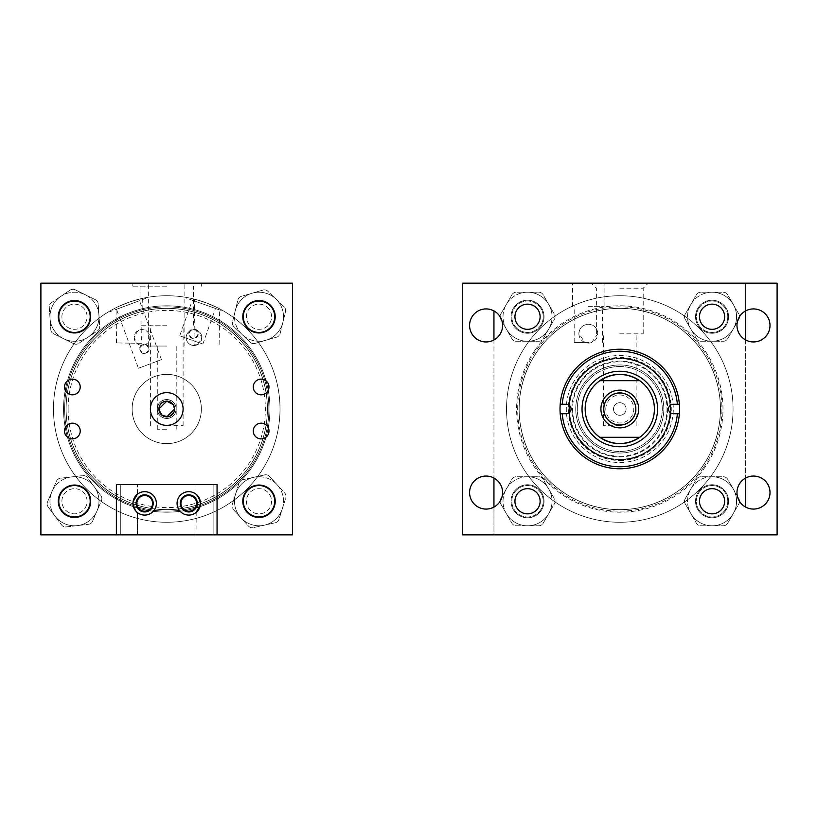 <?xml version="1.0" encoding="UTF-8"?>
<svg xmlns="http://www.w3.org/2000/svg" width="818" height="818" viewBox="0 0 818 818"><rect width="100%" height="100%" fill="white"/><g stroke="black" fill="none" stroke-linecap="round" stroke-linejoin="round"><path stroke-width="0.61" stroke-dasharray="4.09 3.07" d="M198.416 496.761L199.919 499.829L200.471 503.387A11.708 11.708 0 0 1 188.774 515.084A11.708 11.708 0 0 1 177.066 503.387A11.708 11.708 0 0 1 188.774 491.679A11.708 11.708 0 0 1 200.471 503.387C195.788 491.434 195.788 491.434 200.471 503.387C195.788 491.434 195.788 491.434 200.471 503.387A11.708 11.708 0 0 1 188.774 515.084A11.708 11.708 0 0 1 177.066 503.387A11.708 11.708 0 0 1 188.774 491.679A11.708 11.708 0 0 1 200.471 503.387C195.799 515.34 195.799 515.34 200.471 503.387C195.799 515.34 195.799 515.34 200.471 503.387A11.708 11.708 0 0 0 188.774 491.679A11.708 11.708 0 0 0 177.066 503.387A11.708 11.708 0 0 0 188.774 515.084A11.708 11.708 0 0 0 200.471 503.387L200.338 505.187M196.013 512.569L196.013 534.849L213.13 534.849L196.013 534.849L204.572 534.849L196.013 534.849L196.208 512.426M198.866 509.307L199.265 508.561M199.919 506.945L200.328 505.187M197.884 496.035L196.77 494.849M204.572 484.512L196.013 484.512L204.572 484.512M128.866 484.512L120.307 484.512L128.866 484.512M128.866 534.849L120.307 534.849L128.866 534.849M133.518 499.829L132.966 503.387A11.708 11.708 0 0 1 144.674 491.679A11.708 11.708 0 0 1 156.381 503.387A11.708 11.708 0 0 1 144.674 515.084A11.708 11.708 0 0 1 132.966 503.387A11.708 11.708 0 0 1 144.674 491.679A11.708 11.708 0 0 1 156.381 503.387A11.708 11.708 0 0 1 144.674 515.084A11.708 11.708 0 0 1 132.966 503.387C137.649 491.434 137.649 491.434 132.966 503.387C137.649 491.434 137.649 491.434 132.966 503.387C137.649 515.34 137.649 515.34 132.966 503.387C137.649 515.34 137.649 515.34 132.966 503.387A11.708 11.708 0 0 0 144.674 515.084A11.708 11.708 0 0 0 156.381 503.387A11.708 11.708 0 0 0 144.674 491.679A11.708 11.708 0 0 0 132.966 503.387L133.109 505.197M133.528 506.945L135.021 510.013M135.563 510.729L136.688 511.935M136.115 503.387A8.558 8.558 0 0 0 144.674 511.945A8.558 8.558 0 0 0 153.232 503.387A8.558 8.558 0 0 0 144.674 494.829A8.558 8.558 0 0 0 136.115 503.387A8.558 8.558 0 0 1 144.674 494.829A8.558 8.558 0 0 1 153.232 503.387A8.558 8.558 0 0 1 144.674 511.945A8.558 8.558 0 0 1 136.115 503.387A8.558 8.558 0 0 1 144.674 494.829A8.558 8.558 0 0 1 153.232 503.387A8.558 8.558 0 0 1 144.674 511.945A8.558 8.558 0 0 1 136.115 503.387M180.216 503.387A8.558 8.558 0 0 0 188.774 511.945A8.558 8.558 0 0 0 197.322 503.387A8.558 8.558 0 0 0 188.774 494.829A8.558 8.558 0 0 0 180.216 503.387A8.558 8.558 0 0 1 188.774 494.829A8.558 8.558 0 0 1 197.322 503.387A8.558 8.558 0 0 1 188.774 511.945A8.558 8.558 0 0 1 180.216 503.387A8.558 8.558 0 0 1 188.774 494.829A8.558 8.558 0 0 1 197.322 503.387A8.558 8.558 0 0 1 188.774 511.945A8.558 8.558 0 0 1 180.216 503.387M217.056 534.849L217.056 484.512L116.381 484.512L217.056 484.512L217.056 534.849L116.381 534.849L217.056 534.849L116.381 534.849L217.056 534.849L217.056 484.512L116.381 484.512L116.381 534.849M137.424 494.195L137.424 484.512L137.24 494.348M134.571 497.467L134.172 498.203M588.326 283.151L604.093 283.151L588.326 283.151M588.326 306.648L604.093 306.648L588.326 306.648M469.583 492.559A16.513 16.513 0 0 0 486.096 509.072A16.513 16.513 0 0 0 502.6 492.559A16.513 16.513 0 0 0 486.096 476.056A16.513 16.513 0 0 0 469.583 492.559M469.583 325.441A16.513 16.513 0 0 0 486.096 341.944A16.513 16.513 0 0 0 502.6 325.441A16.513 16.513 0 0 0 486.096 308.928A16.513 16.513 0 0 0 469.583 325.441M736.977 325.441A16.513 16.513 0 0 0 753.49 341.944A16.513 16.513 0 0 0 770.004 325.441A16.513 16.513 0 0 0 753.49 308.928A16.513 16.513 0 0 0 736.977 325.441M736.977 492.559A16.513 16.513 0 0 0 753.49 509.072A16.513 16.513 0 0 0 770.004 492.559A16.513 16.513 0 0 0 753.49 476.056A16.513 16.513 0 0 0 736.977 492.559M699.472 316.74A12.587 12.587 0 0 0 712.059 329.327A12.587 12.587 0 0 0 724.636 316.74A12.587 12.587 0 0 0 712.059 304.153A12.587 12.587 0 0 0 699.472 316.74M699.472 501.26A12.587 12.587 0 0 0 712.059 513.847A12.587 12.587 0 0 0 724.636 501.26A12.587 12.587 0 0 0 712.059 488.673A12.587 12.587 0 0 0 699.472 501.26M514.941 316.74A12.587 12.587 0 0 0 527.528 329.327A12.587 12.587 0 0 0 540.115 316.74A12.587 12.587 0 0 0 527.528 304.153A12.587 12.587 0 0 0 514.941 316.74M514.941 501.26A12.587 12.587 0 0 0 527.528 513.847A12.587 12.587 0 0 0 540.115 501.26A12.587 12.587 0 0 0 527.528 488.673A12.587 12.587 0 0 0 514.941 501.26M569.451 409A50.338 50.338 0 0 0 619.788 459.338A50.338 50.338 0 0 0 670.126 409A50.338 50.338 0 0 0 619.788 358.662A50.338 50.338 0 0 0 569.451 409A50.338 50.338 0 0 0 619.788 459.338A50.338 50.338 0 0 0 670.126 409A50.338 50.338 0 0 0 619.788 358.662A50.338 50.338 0 0 0 569.451 409M720.423 409A100.624 100.624 0 0 0 619.788 308.376A100.624 100.624 0 0 0 519.164 409A100.624 100.624 0 0 0 619.788 509.624A100.624 100.624 0 0 0 720.423 409A100.624 100.624 0 0 0 619.788 308.376A100.624 100.624 0 0 0 519.164 409A100.624 100.624 0 0 0 619.788 509.624A100.624 100.624 0 0 0 720.423 409A100.624 100.624 0 0 1 619.788 509.624A100.624 100.624 0 0 1 519.164 409A100.624 100.624 0 0 1 619.788 308.376A100.624 100.624 0 0 1 720.423 409A100.624 100.624 0 0 1 619.788 509.624A100.624 100.624 0 0 1 519.164 409A100.624 100.624 0 0 1 619.788 308.376A100.624 100.624 0 0 1 720.423 409M591.782 342.456L597.774 333.662C597.242 327.926 594.093 324.777 588.326 324.225C582.549 324.787 579.41 327.936 578.888 333.662L584.88 342.456L574.185 342.456L591.782 342.456A9.438 9.438 0 0 1 584.88 342.456L591.782 342.456M578.888 333.662A9.438 9.438 0 0 0 588.326 343.1A9.438 9.438 0 0 0 597.774 333.662A9.438 9.438 0 0 0 588.326 324.225A9.438 9.438 0 0 0 578.888 333.662M777.1 283.151L777.1 534.849L462.487 534.849L462.487 283.151L777.1 283.151M619.788 283.151L648.234 283.151L619.788 283.151M619.788 288.192L643.204 288.192L619.788 288.192M619.788 333.826L643.204 333.826L619.788 333.826M619.788 425.36C609.921 424.317 604.471 418.867 603.428 409C604.471 418.867 609.921 424.317 619.788 425.36A16.36 16.36 0 0 1 603.428 409A16.36 16.36 0 0 1 619.788 392.64C609.921 393.683 604.471 399.133 603.428 409C604.471 399.133 609.921 393.683 619.788 392.64C629.655 393.683 635.116 399.133 636.148 409C635.116 418.867 629.655 424.317 619.788 425.36C629.655 424.317 635.116 418.867 636.148 409A16.36 16.36 0 0 1 619.788 425.36A16.36 16.36 0 0 1 603.428 409A16.36 16.36 0 0 1 619.788 392.64A16.36 16.36 0 0 1 636.148 409C635.116 399.133 629.655 393.683 619.788 392.64A16.36 16.36 0 0 1 636.148 409A16.36 16.36 0 0 1 619.788 425.36M619.788 425.697L603.428 425.697L619.788 425.697M626.087 409A6.288 6.288 0 0 1 619.788 415.288A6.288 6.288 0 0 1 613.5 409A6.288 6.288 0 0 1 619.788 402.712A6.288 6.288 0 0 1 626.087 409A6.288 6.288 0 0 1 619.788 415.288A6.288 6.288 0 0 1 613.5 409A6.288 6.288 0 0 1 619.788 402.712A6.288 6.288 0 0 1 626.087 409M728.562 501.26A16.513 16.513 0 0 1 712.049 517.774A16.513 16.513 0 0 1 695.545 501.26A16.513 16.513 0 0 1 712.049 484.747A16.513 16.513 0 0 1 728.562 501.26A16.513 16.513 0 0 1 712.049 517.774A16.513 16.513 0 0 1 695.545 501.26A16.513 16.513 0 0 1 712.049 484.747A16.513 16.513 0 0 1 728.562 501.26M544.042 316.74A16.513 16.513 0 0 1 527.528 333.253A16.513 16.513 0 0 1 511.025 316.74A16.513 16.513 0 0 1 527.528 300.226A16.513 16.513 0 0 1 544.042 316.74A16.513 16.513 0 0 1 527.528 333.253A16.513 16.513 0 0 1 511.025 316.74A16.513 16.513 0 0 1 527.528 300.226A16.513 16.513 0 0 1 544.042 316.74M728.562 316.74A16.513 16.513 0 0 1 712.049 333.253A16.513 16.513 0 0 1 695.545 316.74A16.513 16.513 0 0 1 712.049 300.226A16.513 16.513 0 0 1 728.562 316.74A16.513 16.513 0 0 1 712.049 333.253A16.513 16.513 0 0 1 695.545 316.74A16.513 16.513 0 0 1 712.049 300.226A16.513 16.513 0 0 1 728.562 316.74M544.042 501.26A16.513 16.513 0 0 1 527.528 517.774A16.513 16.513 0 0 1 511.025 501.26A16.513 16.513 0 0 1 527.528 484.747A16.513 16.513 0 0 1 544.042 501.26A16.513 16.513 0 0 1 527.528 517.774A16.513 16.513 0 0 1 511.025 501.26A16.513 16.513 0 0 1 527.528 484.747A16.513 16.513 0 0 1 544.042 501.26M493.949 310.912L493.949 534.849L745.638 534.849L493.949 534.849L493.949 507.088M493.949 339.961L493.949 478.039M745.638 310.912L745.638 283.151L493.949 283.151L745.638 283.151L745.638 507.088M745.638 339.961L745.638 478.039M527.528 292.22A24.52 24.52 0 0 1 552.048 316.74A24.52 24.52 0 0 1 527.528 341.249L538.776 341.249A5.031 5.031 0 0 0 543.142 338.734L548.766 329A24.52 24.52 0 0 1 506.301 329L511.925 338.734A5.031 5.031 0 0 0 516.281 341.249L527.528 341.249A24.52 24.52 0 0 1 503.019 316.74A24.52 24.52 0 0 1 548.766 304.48A24.52 24.52 0 0 1 548.766 329L554.389 319.255A5.031 5.031 0 0 0 554.389 314.224L543.142 294.736A5.031 5.031 0 0 0 538.776 292.22L516.281 292.22A5.031 5.031 0 0 0 511.925 294.736L500.677 314.224A5.031 5.031 0 0 0 500.677 319.255L506.301 329A24.52 24.52 0 0 1 506.301 304.48L500.677 314.224A5.031 5.031 0 0 0 500.677 319.255L511.925 338.734A5.031 5.031 0 0 0 516.281 341.249L538.776 341.249A5.031 5.031 0 0 0 543.142 338.734L554.389 319.255A5.031 5.031 0 0 0 554.389 314.224L543.142 294.736A5.031 5.031 0 0 0 538.776 292.22L516.281 292.22A5.031 5.031 0 0 0 511.925 294.736L506.301 304.48A24.52 24.52 0 0 1 527.528 292.22M527.528 329.327A12.587 12.587 0 0 1 514.941 316.74A12.587 12.587 0 0 1 527.528 304.153A12.587 12.587 0 0 1 540.115 316.74A12.587 12.587 0 0 1 527.528 329.327A12.587 12.587 0 0 1 514.941 316.74A12.587 12.587 0 0 1 527.528 304.153A12.587 12.587 0 0 1 540.115 316.74A12.587 12.587 0 0 1 527.528 329.327M527.528 476.751A24.52 24.52 0 0 1 552.048 501.26A24.52 24.52 0 0 1 527.528 525.78L538.776 525.78A5.031 5.031 0 0 0 543.142 523.264L548.766 513.52A24.52 24.52 0 0 1 506.301 513.52L511.925 523.264A5.031 5.031 0 0 0 516.281 525.78L527.528 525.78A24.52 24.52 0 0 1 503.019 501.26A24.52 24.52 0 0 1 548.766 489A24.52 24.52 0 0 1 548.766 513.52L554.389 503.776A5.031 5.031 0 0 0 554.389 498.745L543.142 479.266A5.031 5.031 0 0 0 538.776 476.751L516.281 476.751A5.031 5.031 0 0 0 511.925 479.266L500.677 498.745A5.031 5.031 0 0 0 500.677 503.776L506.301 513.52A24.52 24.52 0 0 1 506.301 489L500.677 498.745A5.031 5.031 0 0 0 500.677 503.776L511.925 523.264A5.031 5.031 0 0 0 516.281 525.78L538.776 525.78A5.031 5.031 0 0 0 543.142 523.264L554.389 503.776A5.031 5.031 0 0 0 554.389 498.745L543.142 479.266A5.031 5.031 0 0 0 538.776 476.751L516.281 476.751A5.031 5.031 0 0 0 511.925 479.266L506.301 489A24.52 24.52 0 0 1 527.528 476.751M527.528 513.847A12.587 12.587 0 0 1 514.941 501.26A12.587 12.587 0 0 1 527.528 488.673A12.587 12.587 0 0 1 540.115 501.26A12.587 12.587 0 0 1 527.528 513.847A12.587 12.587 0 0 1 514.941 501.26A12.587 12.587 0 0 1 527.528 488.673A12.587 12.587 0 0 1 540.115 501.26A12.587 12.587 0 0 1 527.528 513.847M712.059 476.751A24.52 24.52 0 0 1 736.568 501.26A24.52 24.52 0 0 1 712.059 525.78L723.296 525.78A5.031 5.031 0 0 0 727.662 523.264L733.286 513.52A24.52 24.52 0 0 1 690.821 513.52L696.445 523.264A5.031 5.031 0 0 0 700.811 525.78L712.059 525.78A24.52 24.52 0 0 1 687.539 501.26A24.52 24.52 0 0 1 733.286 489A24.52 24.52 0 0 1 733.286 513.52L738.91 503.776A5.031 5.031 0 0 0 738.91 498.745L727.662 479.266A5.031 5.031 0 0 0 723.296 476.751L700.811 476.751A5.031 5.031 0 0 0 696.445 479.266L685.198 498.745A5.031 5.031 0 0 0 685.198 503.776L690.821 513.52A24.52 24.52 0 0 1 690.821 489L685.198 498.745A5.031 5.031 0 0 0 685.198 503.776L696.445 523.264A5.031 5.031 0 0 0 700.811 525.78L723.296 525.78A5.031 5.031 0 0 0 727.662 523.264L738.91 503.776A5.031 5.031 0 0 0 738.91 498.745L727.662 479.266A5.031 5.031 0 0 0 723.296 476.751L700.811 476.751A5.031 5.031 0 0 0 696.445 479.266L690.821 489A24.52 24.52 0 0 1 712.059 476.751M712.059 513.847A12.587 12.587 0 0 1 699.472 501.26A12.587 12.587 0 0 1 712.059 488.673A12.587 12.587 0 0 1 724.636 501.26A12.587 12.587 0 0 1 712.059 513.847A12.587 12.587 0 0 1 699.472 501.26A12.587 12.587 0 0 1 712.059 488.673A12.587 12.587 0 0 1 724.636 501.26A12.587 12.587 0 0 1 712.059 513.847M712.059 292.22A24.52 24.52 0 0 1 736.568 316.74A24.52 24.52 0 0 1 712.059 341.249L723.296 341.249A5.031 5.031 0 0 0 727.662 338.734L733.286 329A24.52 24.52 0 0 1 690.821 329L696.445 338.734A5.031 5.031 0 0 0 700.811 341.249L712.059 341.249A24.52 24.52 0 0 1 687.539 316.74A24.52 24.52 0 0 1 733.286 304.48A24.52 24.52 0 0 1 733.286 329L738.91 319.255A5.031 5.031 0 0 0 738.91 314.224L727.662 294.736A5.031 5.031 0 0 0 723.296 292.22L700.811 292.22A5.031 5.031 0 0 0 696.445 294.736L685.198 314.224A5.031 5.031 0 0 0 685.198 319.255L690.821 329A24.52 24.52 0 0 1 690.821 304.48L685.198 314.224A5.031 5.031 0 0 0 685.198 319.255L696.445 338.734A5.031 5.031 0 0 0 700.811 341.249L723.296 341.249A5.031 5.031 0 0 0 727.662 338.734L738.91 319.255A5.031 5.031 0 0 0 738.91 314.224L727.662 294.736A5.031 5.031 0 0 0 723.296 292.22L700.811 292.22A5.031 5.031 0 0 0 696.445 294.736L690.821 304.48A24.52 24.52 0 0 1 712.059 292.22M712.059 329.327A12.587 12.587 0 0 1 699.472 316.74A12.587 12.587 0 0 1 712.059 304.153A12.587 12.587 0 0 1 724.636 316.74A12.587 12.587 0 0 1 712.059 329.327A12.587 12.587 0 0 1 699.472 316.74A12.587 12.587 0 0 1 712.059 304.153A12.587 12.587 0 0 1 724.636 316.74A12.587 12.587 0 0 1 712.059 329.327M282.384 508.632A24.52 24.52 0 0 1 251.627 524.635A24.52 24.52 0 0 1 235.625 493.888L232.24 504.614A5.031 5.031 0 0 0 233.334 509.522L240.932 517.814A24.52 24.52 0 0 1 253.703 477.323L242.721 479.757A5.031 5.031 0 0 0 239.009 483.162L235.625 493.888A24.52 24.52 0 0 1 266.382 477.886A24.52 24.52 0 0 1 264.306 525.197A24.52 24.52 0 0 1 240.932 517.814L248.529 526.117A5.031 5.031 0 0 0 253.324 527.63L275.288 522.763A5.031 5.031 0 0 0 278.999 519.358L285.768 497.906A5.031 5.031 0 0 0 284.684 492.998L269.49 476.403A5.031 5.031 0 0 0 264.684 474.89L253.703 477.323A24.52 24.52 0 0 1 277.087 484.706L269.49 476.403A5.031 5.031 0 0 0 264.684 474.89L242.721 479.757A5.031 5.031 0 0 0 239.009 483.162L232.24 504.614A5.031 5.031 0 0 0 233.334 509.522L248.529 526.117A5.031 5.031 0 0 0 253.324 527.63L275.288 522.763A5.031 5.031 0 0 0 278.999 519.358L285.768 497.906A5.031 5.031 0 0 0 284.684 492.998L277.087 484.706A24.52 24.52 0 0 1 282.384 508.632M247.005 497.477A12.587 12.587 0 0 1 262.793 489.256A12.587 12.587 0 0 1 271.003 505.043A12.587 12.587 0 0 1 255.216 513.264A12.587 12.587 0 0 1 247.005 497.477A12.587 12.587 0 0 1 262.793 489.256A12.587 12.587 0 0 1 271.003 505.043A12.587 12.587 0 0 1 255.216 513.264A12.587 12.587 0 0 1 247.005 497.477M98.947 315.094A24.52 24.52 0 0 1 76.135 341.198A24.52 24.52 0 0 1 50.031 318.386L50.788 329.613A5.031 5.031 0 0 0 53.589 333.795L63.681 338.744A24.52 24.52 0 0 1 60.829 296.382L51.483 302.65A5.031 5.031 0 0 0 49.274 307.169L50.031 318.386A24.52 24.52 0 0 1 72.833 292.282A24.52 24.52 0 0 1 88.139 337.098A24.52 24.52 0 0 1 63.681 338.744L73.784 343.703A5.031 5.031 0 0 0 78.804 343.366L97.485 330.83A5.031 5.031 0 0 0 99.704 326.31L98.191 303.867A5.031 5.031 0 0 0 95.379 299.685L75.195 289.776A5.031 5.031 0 0 0 70.164 290.114L60.829 296.382A24.52 24.52 0 0 1 85.287 294.736L75.195 289.776A5.031 5.031 0 0 0 70.164 290.114L51.483 302.65A5.031 5.031 0 0 0 49.274 307.169L50.788 329.613A5.031 5.031 0 0 0 53.589 333.795L73.784 343.703A5.031 5.031 0 0 0 78.804 343.366L97.485 330.83A5.031 5.031 0 0 0 99.704 326.31L98.191 303.867A5.031 5.031 0 0 0 95.379 299.685L85.287 294.736A24.52 24.52 0 0 1 98.947 315.094M61.933 317.589A12.587 12.587 0 0 1 73.64 304.184A12.587 12.587 0 0 1 87.045 315.891A12.587 12.587 0 0 1 75.328 329.296A12.587 12.587 0 0 1 61.933 317.589A12.587 12.587 0 0 1 73.64 304.184A12.587 12.587 0 0 1 87.045 315.891A12.587 12.587 0 0 1 75.328 329.296A12.587 12.587 0 0 1 61.933 317.589M235.195 310.901A24.52 24.52 0 0 1 264.848 292.926A24.52 24.52 0 0 1 282.813 322.578L285.492 311.658A5.031 5.031 0 0 0 284.091 306.822L275.963 299.04A24.52 24.52 0 0 1 265.86 340.278L276.658 337.139A5.031 5.031 0 0 0 280.134 333.499L282.813 322.578A24.52 24.52 0 0 1 253.171 340.554A24.52 24.52 0 0 1 252.159 293.202A24.52 24.52 0 0 1 275.963 299.04L267.844 291.259A5.031 5.031 0 0 0 262.956 290.063L241.361 296.341A5.031 5.031 0 0 0 237.874 299.981L232.517 321.822A5.031 5.031 0 0 0 233.928 326.658L250.165 342.221A5.031 5.031 0 0 0 255.052 343.417L265.86 340.278A24.52 24.52 0 0 1 242.046 334.439L250.165 342.221A5.031 5.031 0 0 0 255.052 343.417L276.658 337.139A5.031 5.031 0 0 0 280.134 333.499L285.492 311.658A5.031 5.031 0 0 0 284.091 306.822L267.844 291.259A5.031 5.031 0 0 0 262.956 290.063L241.361 296.341A5.031 5.031 0 0 0 237.874 299.981L232.517 321.822A5.031 5.031 0 0 0 233.928 326.658L242.046 334.439A24.52 24.52 0 0 1 235.195 310.901M271.228 319.736A12.587 12.587 0 0 1 256.014 328.959A12.587 12.587 0 0 1 246.78 313.744A12.587 12.587 0 0 1 262.005 304.521A12.587 12.587 0 0 1 271.228 319.736A12.587 12.587 0 0 1 256.014 328.959A12.587 12.587 0 0 1 246.78 313.744A12.587 12.587 0 0 1 262.005 304.521A12.587 12.587 0 0 1 271.228 319.736M71.626 476.914A24.52 24.52 0 0 1 98.835 498.397A24.52 24.52 0 0 1 77.342 525.606L88.518 524.297A5.031 5.031 0 0 0 92.546 521.291L97.005 510.953A24.52 24.52 0 0 1 54.826 515.913L61.554 524.931A5.031 5.031 0 0 0 66.176 526.915L77.342 525.606A24.52 24.52 0 0 1 50.133 504.123A24.52 24.52 0 0 1 94.142 486.608A24.52 24.52 0 0 1 97.005 510.953L101.452 500.626A5.031 5.031 0 0 0 100.859 495.626L87.424 477.589A5.031 5.031 0 0 0 82.802 475.606L60.46 478.223A5.031 5.031 0 0 0 56.422 481.229L47.526 501.894A5.031 5.031 0 0 0 48.109 506.894L54.826 515.913A24.52 24.52 0 0 1 51.974 491.567L47.526 501.894A5.031 5.031 0 0 0 48.109 506.894L61.554 524.931A5.031 5.031 0 0 0 66.176 526.915L88.518 524.297A5.031 5.031 0 0 0 92.546 521.291L101.452 500.626A5.031 5.031 0 0 0 100.859 495.626L87.424 477.589A5.031 5.031 0 0 0 82.802 475.606L60.46 478.223A5.031 5.031 0 0 0 56.422 481.229L51.974 491.567A24.52 24.52 0 0 1 71.626 476.914M75.951 513.755A12.587 12.587 0 0 1 61.984 502.733A12.587 12.587 0 0 1 73.017 488.765A12.587 12.587 0 0 1 86.984 499.788A12.587 12.587 0 0 1 75.951 513.755A12.587 12.587 0 0 1 61.984 502.733A12.587 12.587 0 0 1 73.017 488.765A12.587 12.587 0 0 1 86.984 499.788A12.587 12.587 0 0 1 75.951 513.755M619.788 468.775A59.775 59.775 0 0 0 679.574 409A59.775 59.775 0 0 0 619.788 349.225A59.775 59.775 0 0 0 560.013 409A59.775 59.775 0 0 0 619.788 468.775M619.788 459.921A50.92 50.92 0 0 0 670.709 409A50.92 50.92 0 0 0 619.788 358.079A50.92 50.92 0 0 0 568.878 409A50.92 50.92 0 0 0 619.788 459.921A50.92 50.92 0 0 0 670.709 409A50.92 50.92 0 0 0 619.788 358.079A50.92 50.92 0 0 0 568.878 409A50.92 50.92 0 0 0 619.788 459.921M619.788 462.507A53.507 53.507 0 0 0 673.306 409A53.507 53.507 0 0 0 619.788 355.493A53.507 53.507 0 0 0 566.281 409A53.507 53.507 0 0 0 619.788 462.507A53.507 53.507 0 0 0 673.306 409A53.507 53.507 0 0 0 619.788 355.493A53.507 53.507 0 0 0 566.281 409A53.507 53.507 0 0 0 619.788 462.507M619.788 460.493A51.493 51.493 0 0 0 671.292 409A51.493 51.493 0 0 0 619.788 357.507A51.493 51.493 0 0 0 568.295 409A51.493 51.493 0 0 0 619.788 460.493M619.788 459.338A50.338 50.338 0 0 0 670.126 409A50.338 50.338 0 0 0 619.788 358.662A50.338 50.338 0 0 0 569.451 409A50.338 50.338 0 0 0 619.788 459.338A50.338 50.338 0 0 0 670.126 409A50.338 50.338 0 0 0 619.788 358.662A50.338 50.338 0 0 0 569.451 409A50.338 50.338 0 0 0 619.788 459.338A50.338 50.338 0 0 0 670.126 409A50.338 50.338 0 0 0 619.788 358.662A50.338 50.338 0 0 0 569.451 409A50.338 50.338 0 0 0 619.788 459.338A50.338 50.338 0 0 0 670.126 409A50.338 50.338 0 0 0 619.788 358.662A50.338 50.338 0 0 0 569.451 409A50.338 50.338 0 0 0 619.788 459.338M619.788 456.894A47.894 47.894 0 0 0 667.692 409A47.894 47.894 0 0 0 619.788 361.106A47.894 47.894 0 0 0 571.894 409A47.894 47.894 0 0 0 619.788 456.894A47.894 47.894 0 0 0 667.692 409A47.894 47.894 0 0 0 619.788 361.106A47.894 47.894 0 0 0 571.894 409A47.894 47.894 0 0 0 619.788 456.894M619.788 456.219A47.219 47.219 0 0 0 667.007 409A47.219 47.219 0 0 0 619.788 361.781A47.219 47.219 0 0 0 572.58 409A47.219 47.219 0 0 0 619.788 456.219M619.788 374.368A34.632 34.632 0 0 0 585.156 409A34.632 34.632 0 0 0 619.788 443.632A34.632 34.632 0 0 0 654.42 409A34.632 34.632 0 0 0 619.788 374.368A34.632 34.632 0 0 0 585.156 409A34.632 34.632 0 0 0 619.788 443.632A34.632 34.632 0 0 0 654.42 409A34.632 34.632 0 0 0 619.788 374.368A34.632 34.632 0 0 0 585.156 409A34.632 34.632 0 0 0 619.788 443.632A34.632 34.632 0 0 0 654.42 409A34.632 34.632 0 0 0 619.788 374.368M619.788 366.515A42.485 42.485 0 0 0 577.303 409A42.485 42.485 0 0 0 619.788 451.485A42.485 42.485 0 0 0 662.273 409A42.485 42.485 0 0 0 619.788 366.515A42.485 42.485 0 0 0 577.303 409A42.485 42.485 0 0 0 619.788 451.485A42.485 42.485 0 0 0 662.273 409A42.485 42.485 0 0 0 619.788 366.515M619.788 364.951A44.049 44.049 0 0 0 575.749 409A44.049 44.049 0 0 0 619.788 453.049A44.049 44.049 0 0 0 663.838 409A44.049 44.049 0 0 0 619.788 364.951A44.049 44.049 0 0 0 575.749 409A44.049 44.049 0 0 0 619.788 453.049A44.049 44.049 0 0 0 663.838 409A44.049 44.049 0 0 0 619.788 364.951M619.788 371.249A37.751 37.751 0 0 0 582.038 409A37.751 37.751 0 0 0 619.788 446.751A37.751 37.751 0 0 0 657.549 409A37.751 37.751 0 0 0 619.788 371.249M679.38 404.266L673.255 404.266A4.734 4.734 0 0 0 668.521 409A4.734 4.734 0 0 0 673.255 413.734L679.38 413.734M560.207 413.734L566.332 413.734A4.734 4.734 0 0 0 571.066 409A4.734 4.734 0 0 0 566.332 404.266L560.207 404.266M139.612 348.918C142.823 355.002 145.982 354.971 149.07 348.846C145.86 342.762 142.71 342.793 139.612 348.918A4.734 4.734 0 0 1 144.305 344.153A4.734 4.734 0 0 1 149.07 348.846A4.734 4.734 0 0 1 144.377 353.611A4.734 4.734 0 0 1 139.612 348.918M138.447 368.243L161.463 359.664L138.447 368.243L116.473 309.286L139.489 300.707L116.473 309.286M161.463 359.664L139.489 300.707M188.733 333.826C191.852 327.691 195.011 327.67 198.201 333.754C195.083 339.879 191.923 339.899 188.733 333.826A4.734 4.734 0 0 1 193.437 329.061A4.734 4.734 0 0 1 198.201 333.754A4.734 4.734 0 0 1 193.508 338.519A4.734 4.734 0 0 1 188.733 333.826M179.715 335.82L202.854 344.051L179.715 335.82L192.353 300.247L215.502 308.478L192.353 300.247M202.854 344.051L215.502 308.478M201.351 408.734A34.612 34.612 0 0 1 167.015 443.612A34.612 34.612 0 0 1 132.138 409.266A34.612 34.612 0 0 1 166.483 374.388A34.612 34.612 0 0 1 201.351 408.734A34.612 34.612 0 0 1 167.015 443.612A34.612 34.612 0 0 1 132.138 409.266A34.612 34.612 0 0 1 166.483 374.388A34.612 34.612 0 0 1 201.351 408.734M221.923 310.083A113.262 113.262 0 0 1 167.618 522.262A113.262 113.262 0 0 1 110.052 310.942L110.297 311.586L110.052 310.942A113.262 113.262 0 0 0 167.618 522.262A113.262 113.262 0 0 0 221.923 310.083L221.709 310.676L221.923 310.083M145.676 298.396L110.297 311.586L145.676 298.396L145.43 297.762A113.262 113.262 0 0 1 186.351 297.445L186.136 298.038L221.709 310.676L186.136 298.038L186.351 297.445A113.262 113.262 0 0 0 145.43 297.762L145.676 298.396M142.322 298.406L141.821 329.593A7.853 7.853 0 0 1 149.827 337.568A7.853 7.853 0 0 1 141.851 345.288A7.853 7.853 0 0 1 134.121 337.313A7.853 7.853 0 0 1 142.097 329.582A7.853 7.853 0 0 1 145.093 344.644A7.853 7.853 0 0 1 136.688 343.243L134.121 337.313C137.281 330.809 139.847 328.233 141.821 329.593L141.606 343.325L129.029 343.131L141.606 343.325M129.673 301.975C145.87 297.241 145.87 297.241 129.673 301.975C145.87 297.241 145.87 297.241 129.673 301.975C113.477 308.519 113.477 308.519 129.673 301.975C113.477 308.519 113.477 308.519 129.673 301.975M207.189 303.202C223.171 310.257 223.171 310.257 207.189 303.202C223.171 310.257 223.171 310.257 207.189 303.202C191.156 297.956 191.156 297.956 207.189 303.202C191.156 297.956 191.156 297.956 207.189 303.202M193.958 344.153L198.304 344.225A7.853 7.853 0 0 1 186.156 337.527A7.853 7.853 0 0 1 194.183 329.797C196.248 328.427 198.805 331.086 201.852 337.773L198.304 344.225L193.958 344.153L194.664 299.235M53.497 407.2A113.262 113.262 0 0 1 168.539 295.748A113.262 113.262 0 0 1 279.991 410.8A113.262 113.262 0 0 1 164.95 522.252A113.262 113.262 0 0 1 53.497 407.2A113.262 113.262 0 0 1 168.539 295.748A113.262 113.262 0 0 1 279.991 410.8A113.262 113.262 0 0 1 164.95 522.252A113.262 113.262 0 0 1 53.497 407.2M201.371 409.552A34.632 34.632 0 0 1 166.197 443.632A34.632 34.632 0 0 1 132.117 408.448A34.632 34.632 0 0 1 167.291 374.368A34.632 34.632 0 0 1 201.371 409.552A34.632 34.632 0 0 1 166.197 443.632A34.632 34.632 0 0 1 132.117 408.448A34.632 34.632 0 0 1 167.291 374.368A34.632 34.632 0 0 1 201.371 409.552M201.852 337.773A7.853 7.853 0 0 1 193.876 345.503A7.853 7.853 0 0 1 186.156 337.527A7.853 7.853 0 0 1 194.132 329.797A7.853 7.853 0 0 1 201.852 337.773M129.029 343.131L116.442 342.926L129.029 343.131M68.129 409A98.61 98.61 0 0 1 166.749 310.39A98.61 98.61 0 0 1 265.359 409A98.61 98.61 0 0 1 166.749 507.61A98.61 98.61 0 0 1 68.129 409M267.374 409A100.624 100.624 0 0 0 166.749 308.376A100.624 100.624 0 0 0 66.115 409A100.624 100.624 0 0 1 166.749 308.376A100.624 100.624 0 0 1 267.374 409A100.624 100.624 0 0 1 166.749 509.624A100.624 100.624 0 0 1 66.115 409A100.624 100.624 0 0 0 166.749 509.624A100.624 100.624 0 0 0 267.374 409M183.109 409A16.36 16.36 0 0 1 166.749 425.36A16.36 16.36 0 0 1 150.389 409A16.36 16.36 0 0 1 166.749 392.64A16.36 16.36 0 0 1 183.109 409M163.723 401.75L166.749 401.147A7.853 7.853 0 0 0 158.897 409A7.853 7.853 0 0 0 166.749 416.853A7.853 7.853 0 0 0 174.602 409A7.853 7.853 0 0 0 166.749 401.147L169.796 401.761M172.312 403.458L174.449 407.446M161.197 414.552L165.195 416.699M253.273 386.975A7.853 7.853 0 0 0 261.126 394.828A7.853 7.853 0 0 0 268.979 386.975A7.853 7.853 0 0 0 261.126 379.123A7.853 7.853 0 0 0 253.273 386.975M253.273 431.025A7.853 7.853 0 0 0 261.126 438.877A7.853 7.853 0 0 0 268.979 431.025A7.853 7.853 0 0 0 261.126 423.172A7.853 7.853 0 0 0 253.273 431.025M64.51 386.975A7.853 7.853 0 0 0 72.362 394.828A7.853 7.853 0 0 0 80.215 386.975A7.853 7.853 0 0 0 72.362 379.123A7.853 7.853 0 0 0 64.51 386.975M64.51 431.025A7.853 7.853 0 0 0 72.362 438.877A7.853 7.853 0 0 0 80.215 431.025A7.853 7.853 0 0 0 72.362 423.172A7.853 7.853 0 0 0 64.51 431.025M180.921 503.387A7.853 7.853 0 0 0 188.774 511.24A7.853 7.853 0 0 0 196.627 503.387A7.853 7.853 0 0 0 188.774 495.534A7.853 7.853 0 0 0 180.921 503.387M136.872 503.387A7.853 7.853 0 0 0 144.725 511.24A7.853 7.853 0 0 0 152.577 503.387A7.853 7.853 0 0 0 144.725 495.534A7.853 7.853 0 0 0 136.872 503.387M274.736 316.74A15.726 15.726 0 0 1 259.009 332.466A15.726 15.726 0 0 1 243.273 316.74A15.726 15.726 0 0 1 259.009 301.014A15.726 15.726 0 0 1 274.736 316.74M90.215 316.74A15.726 15.726 0 0 1 74.489 332.466A15.726 15.726 0 0 1 58.753 316.74A15.726 15.726 0 0 1 74.489 301.014A15.726 15.726 0 0 1 90.215 316.74M90.215 501.26A15.726 15.726 0 0 1 74.489 516.986A15.726 15.726 0 0 1 58.753 501.26A15.726 15.726 0 0 1 74.489 485.534A15.726 15.726 0 0 1 90.215 501.26M274.736 501.26A15.726 15.726 0 0 1 259.009 516.986A15.726 15.726 0 0 1 243.273 501.26A15.726 15.726 0 0 1 259.009 485.534A15.726 15.726 0 0 1 274.736 501.26M166.749 286.177L132.138 286.177L166.749 286.177M166.749 325.186L140.021 325.186L166.749 325.186M174.449 410.554L173.989 412.027M169.786 416.239L168.314 416.699M166.749 425.697L183.109 425.697L166.749 425.697M166.749 283.151L132.138 283.151L166.749 283.151M40.9 534.849L292.588 534.849L292.588 283.151L40.9 283.151L292.588 283.151L292.588 534.849L292.588 283.151L40.9 283.151L40.9 534.849L292.588 534.849L40.9 534.849L40.9 283.151L40.9 534.849M159.05 410.554L158.897 409.01M159.5 405.963L160.226 404.624M161.187 403.448L162.363 402.487M166.749 418.468C161.044 417.865 157.884 414.706 157.281 409C157.884 403.294 161.044 400.135 166.749 399.532A9.468 9.468 0 0 0 157.281 409A9.468 9.468 0 0 0 166.749 418.468A9.468 9.468 0 0 0 176.207 409A9.468 9.468 0 0 0 166.749 399.532A9.468 9.468 0 0 0 157.281 409A9.468 9.468 0 0 0 166.749 418.468C172.455 417.865 175.604 414.706 176.207 409C175.604 403.294 172.455 400.135 166.749 399.532C161.044 400.135 157.884 403.294 157.281 409C157.884 414.706 161.044 417.865 166.749 418.468A9.468 9.468 0 0 0 176.207 409A9.468 9.468 0 0 0 166.749 399.532C172.455 400.135 175.604 403.294 176.207 409C175.604 414.706 172.455 417.865 166.749 418.468M166.749 429.235L157.281 429.235L166.749 429.235M166.749 346.055L148.651 346.055L166.749 346.055M72.362 423.172A7.853 7.853 0 0 0 64.51 431.025A7.853 7.853 0 0 0 72.362 438.877A7.853 7.853 0 0 0 80.215 431.025A7.853 7.853 0 0 0 72.362 423.172A7.853 7.853 0 0 0 64.51 431.025A7.853 7.853 0 0 0 72.362 438.877A7.853 7.853 0 0 0 80.215 431.025A7.853 7.853 0 0 0 72.362 423.172M261.126 423.172A7.853 7.853 0 0 0 253.273 431.025A7.853 7.853 0 0 0 261.126 438.877A7.853 7.853 0 0 0 268.979 431.025A7.853 7.853 0 0 0 261.126 423.172A7.853 7.853 0 0 0 253.273 431.025A7.853 7.853 0 0 0 261.126 438.877A7.853 7.853 0 0 0 268.979 431.025A7.853 7.853 0 0 0 261.126 423.172M261.126 379.123A7.853 7.853 0 0 0 253.273 386.975A7.853 7.853 0 0 0 261.126 394.828A7.853 7.853 0 0 0 268.979 386.975A7.853 7.853 0 0 0 261.126 379.123A7.853 7.853 0 0 0 253.273 386.975A7.853 7.853 0 0 0 261.126 394.828A7.853 7.853 0 0 0 268.979 386.975A7.853 7.853 0 0 0 261.126 379.123M72.362 379.123A7.853 7.853 0 0 0 64.51 386.975A7.853 7.853 0 0 0 72.362 394.828A7.853 7.853 0 0 0 80.215 386.975A7.853 7.853 0 0 0 72.362 379.123A7.853 7.853 0 0 0 64.51 386.975A7.853 7.853 0 0 0 72.362 394.828A7.853 7.853 0 0 0 80.215 386.975A7.853 7.853 0 0 0 72.362 379.123M144.725 495.534A7.853 7.853 0 0 0 136.872 503.387A7.853 7.853 0 0 0 144.725 511.24A7.853 7.853 0 0 0 152.577 503.387A7.853 7.853 0 0 0 144.725 495.534A7.853 7.853 0 0 0 136.872 503.387A7.853 7.853 0 0 0 144.725 511.24A7.853 7.853 0 0 0 152.577 503.387A7.853 7.853 0 0 0 144.725 495.534M188.774 495.534A7.853 7.853 0 0 0 180.921 503.387A7.853 7.853 0 0 0 188.774 511.24A7.853 7.853 0 0 0 196.627 503.387A7.853 7.853 0 0 0 188.774 495.534A7.853 7.853 0 0 0 180.921 503.387A7.853 7.853 0 0 0 188.774 511.24A7.853 7.853 0 0 0 196.627 503.387A7.853 7.853 0 0 0 188.774 495.534M259.009 484.747A16.513 16.513 0 0 0 242.496 501.26A16.513 16.513 0 0 0 259.009 517.774A16.513 16.513 0 0 0 275.513 501.26A16.513 16.513 0 0 0 259.009 484.747A16.513 16.513 0 0 0 242.496 501.26A16.513 16.513 0 0 0 259.009 517.774A16.513 16.513 0 0 0 275.513 501.26A16.513 16.513 0 0 0 259.009 484.747M74.489 484.747A16.513 16.513 0 0 0 57.976 501.26A16.513 16.513 0 0 0 74.489 517.774A16.513 16.513 0 0 0 90.992 501.26A16.513 16.513 0 0 0 74.489 484.747A16.513 16.513 0 0 0 57.976 501.26A16.513 16.513 0 0 0 74.489 517.774A16.513 16.513 0 0 0 90.992 501.26A16.513 16.513 0 0 0 74.489 484.747M74.489 300.226A16.513 16.513 0 0 0 57.976 316.74A16.513 16.513 0 0 0 74.489 333.253A16.513 16.513 0 0 0 90.992 316.74A16.513 16.513 0 0 0 74.489 300.226A16.513 16.513 0 0 0 57.976 316.74A16.513 16.513 0 0 0 74.489 333.253A16.513 16.513 0 0 0 90.992 316.74A16.513 16.513 0 0 0 74.489 300.226M259.009 300.226A16.513 16.513 0 0 0 242.496 316.74A16.513 16.513 0 0 0 259.009 333.253A16.513 16.513 0 0 0 275.513 316.74A16.513 16.513 0 0 0 259.009 300.226A16.513 16.513 0 0 0 242.496 316.74A16.513 16.513 0 0 0 259.009 333.253A16.513 16.513 0 0 0 275.513 316.74A16.513 16.513 0 0 0 259.009 300.226M166.749 509.624A100.624 100.624 0 0 0 267.374 409A100.624 100.624 0 0 0 166.749 308.376A100.624 100.624 0 0 0 66.115 409A100.624 100.624 0 0 0 166.749 509.624A100.624 100.624 0 0 0 267.374 409A100.624 100.624 0 0 0 166.749 308.376A100.624 100.624 0 0 0 66.115 409A100.624 100.624 0 0 0 166.749 509.624M605.801 409A13.998 13.998 0 0 1 619.788 395.002A13.998 13.998 0 0 1 633.786 409A13.998 13.998 0 0 1 619.788 422.998A13.998 13.998 0 0 1 605.801 409M635.801 409A16.012 16.012 0 0 0 619.788 392.988A16.012 16.012 0 0 0 603.786 409A16.012 16.012 0 0 0 619.788 425.012A16.012 16.012 0 0 0 635.801 409A16.012 16.012 0 0 0 619.788 392.988A16.012 16.012 0 0 0 603.786 409A16.012 16.012 0 0 0 619.788 425.012A16.012 16.012 0 0 0 635.801 409A16.012 16.012 0 0 0 619.788 392.988A16.012 16.012 0 0 0 603.786 409A16.012 16.012 0 0 0 619.788 425.012A16.012 16.012 0 0 0 635.801 409M600.913 409A18.875 18.875 0 0 0 619.788 427.875A18.875 18.875 0 0 0 638.674 409A18.875 18.875 0 0 0 619.788 390.125A18.875 18.875 0 0 0 600.913 409M654.4 409A34.612 34.612 0 0 0 619.788 374.388A34.612 34.612 0 0 0 585.187 409A34.612 34.612 0 0 0 619.788 443.612A34.612 34.612 0 0 0 654.4 409M599.891 380.687L639.686 380.687M599.86 437.293L639.727 437.293M68.998 375.922A103.191 103.191 0 0 1 199.817 311.249A103.191 103.191 0 0 1 264.5 442.078A103.191 103.191 0 0 1 133.671 506.751A103.191 103.191 0 0 1 68.998 375.922M262.108 441.27A100.675 100.675 0 0 0 199.019 313.631A100.675 100.675 0 0 0 71.381 376.73A100.675 100.675 0 0 1 199.019 313.631A100.675 100.675 0 0 1 262.108 441.27A100.675 100.675 0 0 1 134.479 504.369A100.675 100.675 0 0 1 71.381 376.73A100.675 100.675 0 0 0 134.479 504.369A100.675 100.675 0 0 0 262.108 441.27M263.488 441.73A102.127 102.127 0 0 0 199.48 312.261A102.127 102.127 0 0 0 70 376.27A102.127 102.127 0 0 0 134.009 505.739A102.127 102.127 0 0 0 263.488 441.73M59.458 372.701A113.262 113.262 0 0 0 130.44 516.291A113.262 113.262 0 0 0 274.03 445.299A113.262 113.262 0 0 0 203.048 301.709A113.262 113.262 0 0 0 59.458 372.701A113.262 113.262 0 0 0 130.44 516.291A113.262 113.262 0 0 0 274.03 445.299A113.262 113.262 0 0 0 203.048 301.709A113.262 113.262 0 0 0 59.458 372.701M269.94 409A103.191 103.191 0 0 1 166.749 512.191A103.191 103.191 0 0 1 63.548 409A103.191 103.191 0 0 1 166.749 305.809A103.191 103.191 0 0 1 269.94 409A103.191 103.191 0 0 1 166.749 512.191A103.191 103.191 0 0 1 63.548 409A103.191 103.191 0 0 1 166.749 305.809A103.191 103.191 0 0 1 269.94 409M66.074 409A100.675 100.675 0 0 0 166.749 509.675A100.675 100.675 0 0 0 267.425 409A100.675 100.675 0 0 1 166.749 509.675A100.675 100.675 0 0 1 66.074 409A100.675 100.675 0 0 1 166.749 308.325A100.675 100.675 0 0 1 267.425 409A100.675 100.675 0 0 0 166.749 308.325A100.675 100.675 0 0 0 66.074 409A100.675 100.675 0 0 0 166.749 509.675A100.675 100.675 0 0 0 267.425 409A100.675 100.675 0 0 1 166.749 509.675A100.675 100.675 0 0 1 66.074 409A100.675 100.675 0 0 1 166.749 308.325A100.675 100.675 0 0 1 267.425 409A100.675 100.675 0 0 0 166.749 308.325A100.675 100.675 0 0 0 66.074 409M64.612 409A102.127 102.127 0 0 0 166.749 511.127A102.127 102.127 0 0 0 268.877 409A102.127 102.127 0 0 0 166.749 306.873A102.127 102.127 0 0 0 64.612 409A102.127 102.127 0 0 0 166.749 511.127A102.127 102.127 0 0 0 268.877 409A102.127 102.127 0 0 0 166.749 306.873A102.127 102.127 0 0 0 64.612 409M280.012 409A113.262 113.262 0 0 0 166.749 295.738A113.262 113.262 0 0 0 53.487 409A113.262 113.262 0 0 0 166.749 522.262A113.262 113.262 0 0 0 280.012 409A113.262 113.262 0 0 0 166.749 295.738A113.262 113.262 0 0 0 53.487 409A113.262 113.262 0 0 0 166.749 522.262A113.262 113.262 0 0 0 280.012 409A113.262 113.262 0 0 0 166.749 295.738A113.262 113.262 0 0 0 53.487 409A113.262 113.262 0 0 0 166.749 522.262A113.262 113.262 0 0 0 280.012 409A113.262 113.262 0 0 0 166.749 295.738A113.262 113.262 0 0 0 53.487 409A113.262 113.262 0 0 0 166.749 522.262A113.262 113.262 0 0 0 280.012 409M90.195 501.26A15.706 15.706 0 0 0 74.489 485.555A15.706 15.706 0 0 0 58.784 501.26A15.706 15.706 0 0 0 74.489 516.966A15.706 15.706 0 0 0 90.195 501.26M65.215 304.061A15.706 15.706 0 0 0 61.81 326.014A15.706 15.706 0 0 0 83.763 329.419A15.706 15.706 0 0 0 87.158 307.466A15.706 15.706 0 0 0 65.215 304.061M274.715 501.26A15.706 15.706 0 0 0 259.009 485.555A15.706 15.706 0 0 0 243.304 501.26A15.706 15.706 0 0 0 259.009 516.966A15.706 15.706 0 0 0 274.715 501.26M243.416 318.611A15.706 15.706 0 0 0 260.881 332.333A15.706 15.706 0 0 0 274.603 314.869A15.706 15.706 0 0 0 257.138 301.147A15.706 15.706 0 0 0 243.416 318.611M535.013 350.165A103.191 103.191 0 0 1 678.633 324.225A103.191 103.191 0 0 1 704.564 467.835A103.191 103.191 0 0 1 560.954 493.775A103.191 103.191 0 0 1 535.013 350.165M702.498 466.403A100.675 100.675 0 0 0 677.202 326.29A100.675 100.675 0 0 0 537.089 351.597A100.675 100.675 0 0 1 677.202 326.29A100.675 100.675 0 0 1 702.498 466.403A100.675 100.675 0 0 1 562.385 491.71A100.675 100.675 0 0 1 537.089 351.597A100.675 100.675 0 0 0 562.385 491.71A100.675 100.675 0 0 0 702.498 466.403M703.695 467.231A102.127 102.127 0 0 0 678.03 325.094A102.127 102.127 0 0 0 535.892 350.769A102.127 102.127 0 0 0 561.557 492.906A102.127 102.127 0 0 0 703.695 467.231M526.751 344.419A113.262 113.262 0 0 0 555.207 502.047A113.262 113.262 0 0 0 712.836 473.581A113.262 113.262 0 0 0 684.369 315.952A113.262 113.262 0 0 0 526.751 344.419A113.262 113.262 0 0 0 555.207 502.047A113.262 113.262 0 0 0 712.836 473.581A113.262 113.262 0 0 0 684.369 315.952A113.262 113.262 0 0 0 526.751 344.419M543.234 501.26A15.706 15.706 0 0 0 527.528 485.555A15.706 15.706 0 0 0 511.823 501.26A15.706 15.706 0 0 0 527.528 516.966A15.706 15.706 0 0 0 543.234 501.26A15.706 15.706 0 0 0 527.528 485.555A15.706 15.706 0 0 0 511.823 501.26A15.706 15.706 0 0 0 527.528 516.966A15.706 15.706 0 0 0 543.234 501.26M543.234 316.74A15.706 15.706 0 0 0 527.528 301.034A15.706 15.706 0 0 0 511.823 316.74A15.706 15.706 0 0 0 527.528 332.445A15.706 15.706 0 0 0 543.234 316.74A15.706 15.706 0 0 0 527.528 301.034A15.706 15.706 0 0 0 511.823 316.74A15.706 15.706 0 0 0 527.528 332.445A15.706 15.706 0 0 0 543.234 316.74M727.764 501.26A15.706 15.706 0 0 0 712.059 485.555A15.706 15.706 0 0 0 696.353 501.26A15.706 15.706 0 0 0 712.059 516.966A15.706 15.706 0 0 0 727.764 501.26A15.706 15.706 0 0 0 712.059 485.555A15.706 15.706 0 0 0 696.353 501.26A15.706 15.706 0 0 0 712.059 516.966A15.706 15.706 0 0 0 727.764 501.26M727.764 316.74A15.706 15.706 0 0 0 712.059 301.034A15.706 15.706 0 0 0 696.353 316.74A15.706 15.706 0 0 0 712.059 332.445A15.706 15.706 0 0 0 727.764 316.74A15.706 15.706 0 0 0 712.059 301.034A15.706 15.706 0 0 0 696.353 316.74A15.706 15.706 0 0 0 712.059 332.445A15.706 15.706 0 0 0 727.764 316.74M196.013 494.195L196.013 484.512L196.013 494.195M120.307 534.849L120.307 484.512L120.307 534.849M137.424 534.849L137.424 512.569L137.424 534.849M213.13 534.849L213.13 484.512L213.13 534.849M572.569 306.648L572.569 283.151M574.185 342.456L574.185 306.648M602.477 342.456L602.477 306.648M604.093 306.648L604.093 283.151M596.383 333.826L596.383 288.192L591.353 283.151M603.428 425.697L603.428 333.826M636.148 425.697L636.148 333.826M643.204 333.826L643.204 288.192L648.234 283.151M219.122 344.552L219.684 308.877M116.442 342.926L117.005 307.241M193.477 325.186L193.477 286.177M183.109 425.697L183.109 325.186M201.351 286.177L201.351 283.151M132.138 286.177L132.138 283.151M150.389 425.697L150.389 325.186M140.021 325.186L140.021 286.177M157.281 429.235L157.281 346.055M148.651 346.055L148.651 283.151M176.207 429.235L176.207 346.055M184.848 346.055L184.848 283.151"/><path stroke-width="1.23" d="M200.338 505.187L196.013 512.569M196.208 512.426L197.547 511.127M197.884 510.729L198.866 509.307M199.265 508.561L199.919 506.945M200.328 505.187L200.471 503.387A11.708 11.708 0 0 0 188.774 491.679A11.708 11.708 0 0 0 177.066 503.387A11.708 11.708 0 0 0 188.774 515.084A11.708 11.708 0 0 0 200.471 503.387L199.919 499.829L196.77 494.849M198.416 496.761L197.884 496.035M132.966 503.387A11.708 11.708 0 0 0 144.674 515.084A11.708 11.708 0 0 0 156.381 503.387A11.708 11.708 0 0 0 144.674 491.679A11.708 11.708 0 0 0 132.966 503.387C137.649 515.34 137.649 515.34 132.966 503.387L133.109 501.577L137.424 494.195M133.109 505.197L133.528 506.945M135.021 510.013L135.563 510.729M136.688 511.935L137.23 512.416M136.115 503.387A8.558 8.558 0 0 0 144.674 511.945A8.558 8.558 0 0 0 153.232 503.387A8.558 8.558 0 0 0 144.674 494.829A8.558 8.558 0 0 0 136.115 503.387M180.216 503.387A8.558 8.558 0 0 0 188.774 511.945A8.558 8.558 0 0 0 197.322 503.387A8.558 8.558 0 0 0 188.774 494.829A8.558 8.558 0 0 0 180.216 503.387M116.381 534.849L116.381 484.512L217.056 484.512L217.056 534.849L292.588 534.849L292.588 283.151L40.9 283.151L40.9 534.849L217.056 534.849M137.24 494.348L135.9 495.636M135.563 496.035L134.571 497.467M134.172 498.203L133.518 499.829M469.583 492.559A16.513 16.513 0 0 0 486.096 509.072A16.513 16.513 0 0 0 502.6 492.559A16.513 16.513 0 0 0 486.096 476.056A16.513 16.513 0 0 0 469.583 492.559M469.583 325.441A16.513 16.513 0 0 0 486.096 341.944A16.513 16.513 0 0 0 502.6 325.441A16.513 16.513 0 0 0 486.096 308.928A16.513 16.513 0 0 0 469.583 325.441M736.977 325.441A16.513 16.513 0 0 0 753.49 341.944A16.513 16.513 0 0 0 770.004 325.441A16.513 16.513 0 0 0 753.49 308.928A16.513 16.513 0 0 0 736.977 325.441M736.977 492.559A16.513 16.513 0 0 0 753.49 509.072A16.513 16.513 0 0 0 770.004 492.559A16.513 16.513 0 0 0 753.49 476.056A16.513 16.513 0 0 0 736.977 492.559M699.472 316.74A12.587 12.587 0 0 0 712.059 329.327A12.587 12.587 0 0 0 724.636 316.74A12.587 12.587 0 0 0 712.059 304.153A12.587 12.587 0 0 0 699.472 316.74M699.472 501.26A12.587 12.587 0 0 0 712.059 513.847A12.587 12.587 0 0 0 724.636 501.26A12.587 12.587 0 0 0 712.059 488.673A12.587 12.587 0 0 0 699.472 501.26M514.941 316.74A12.587 12.587 0 0 0 527.528 329.327A12.587 12.587 0 0 0 540.115 316.74A12.587 12.587 0 0 0 527.528 304.153A12.587 12.587 0 0 0 514.941 316.74M514.941 501.26A12.587 12.587 0 0 0 527.528 513.847A12.587 12.587 0 0 0 540.115 501.26A12.587 12.587 0 0 0 527.528 488.673A12.587 12.587 0 0 0 514.941 501.26M777.1 283.151L777.1 534.849L462.487 534.849L462.487 283.151L777.1 283.151M493.949 310.912L493.949 339.961M493.949 478.039L493.949 507.088M745.638 310.912L745.638 339.961M745.638 478.039L745.638 507.088M619.788 351.239A57.761 57.761 0 0 0 562.222 404.266L566.332 404.266A4.734 4.734 0 0 1 571.066 409A4.734 4.734 0 0 1 566.332 413.734L562.222 413.734A57.761 57.761 0 0 0 619.788 466.761A57.761 57.761 0 0 0 677.365 413.734L673.255 413.734A4.734 4.734 0 0 1 668.521 409A4.734 4.734 0 0 1 673.255 404.266L677.365 404.266A57.761 57.761 0 0 0 619.788 351.239M560.207 404.266A59.775 59.775 0 0 0 619.788 468.775A59.775 59.775 0 0 0 679.38 404.266A59.775 59.775 0 0 0 619.788 349.225A59.775 59.775 0 0 0 560.207 404.266L562.222 404.266M619.788 374.368A34.632 34.632 0 0 0 585.156 409A34.632 34.632 0 0 0 619.788 443.632A34.632 34.632 0 0 0 654.42 409A34.632 34.632 0 0 0 619.788 374.368M619.788 371.249A37.751 37.751 0 0 0 582.038 409A37.751 37.751 0 0 0 619.788 446.751A37.751 37.751 0 0 0 657.549 409A37.751 37.751 0 0 0 619.788 371.249M560.207 413.734L562.222 413.734M679.38 413.734L677.365 413.734M679.38 404.266L677.365 404.266M183.109 409A16.36 16.36 0 0 1 166.749 425.36A16.36 16.36 0 0 1 150.389 409A16.36 16.36 0 0 1 166.749 392.64A16.36 16.36 0 0 1 183.109 409M169.796 401.761L171.126 402.487M171.156 402.507L172.312 403.458M159.5 405.963L158.897 409.01L166.749 401.147L173.263 404.624L174.602 409A7.853 7.853 0 0 1 166.749 416.853A7.853 7.853 0 0 1 158.897 409L161.197 414.552M174.449 407.446L174.602 408.888M165.195 416.699L166.749 416.853L174.602 409L174.449 410.554M159.05 410.554L162.363 415.513L168.314 416.699M253.273 386.975A7.853 7.853 0 0 0 261.126 394.828A7.853 7.853 0 0 0 268.979 386.975A7.853 7.853 0 0 0 261.126 379.123A7.853 7.853 0 0 0 253.273 386.975M253.273 431.025A7.853 7.853 0 0 0 261.126 438.877A7.853 7.853 0 0 0 268.979 431.025A7.853 7.853 0 0 0 261.126 423.172A7.853 7.853 0 0 0 253.273 431.025M64.51 386.975A7.853 7.853 0 0 0 72.362 394.828A7.853 7.853 0 0 0 80.215 386.975A7.853 7.853 0 0 0 72.362 379.123A7.853 7.853 0 0 0 64.51 386.975M64.51 431.025A7.853 7.853 0 0 0 72.362 438.877A7.853 7.853 0 0 0 80.215 431.025A7.853 7.853 0 0 0 72.362 423.172A7.853 7.853 0 0 0 64.51 431.025M180.921 503.387A7.853 7.853 0 0 0 188.774 511.24A7.853 7.853 0 0 0 196.627 503.387A7.853 7.853 0 0 0 188.774 495.534A7.853 7.853 0 0 0 180.921 503.387M136.872 503.387A7.853 7.853 0 0 0 144.725 511.24A7.853 7.853 0 0 0 152.577 503.387A7.853 7.853 0 0 0 144.725 495.534A7.853 7.853 0 0 0 136.872 503.387M274.736 316.74A15.726 15.726 0 0 1 259.009 332.466A15.726 15.726 0 0 1 243.273 316.74A15.726 15.726 0 0 1 259.009 301.014A15.726 15.726 0 0 1 274.736 316.74M90.215 316.74A15.726 15.726 0 0 1 74.489 332.466A15.726 15.726 0 0 1 58.753 316.74A15.726 15.726 0 0 1 74.489 301.014A15.726 15.726 0 0 1 90.215 316.74M90.215 501.26A15.726 15.726 0 0 1 74.489 516.986A15.726 15.726 0 0 1 58.753 501.26A15.726 15.726 0 0 1 74.489 485.534A15.726 15.726 0 0 1 90.215 501.26M274.736 501.26A15.726 15.726 0 0 1 259.009 516.986A15.726 15.726 0 0 1 243.273 501.26A15.726 15.726 0 0 1 259.009 485.534A15.726 15.726 0 0 1 274.736 501.26M173.989 412.027L169.786 416.239M160.226 404.624L161.187 403.448M162.363 402.487L163.723 401.75M158.897 409A7.853 7.853 0 0 1 166.749 401.147A7.853 7.853 0 0 1 174.602 409M600.913 409A18.875 18.875 0 0 0 619.788 427.875A18.875 18.875 0 0 0 638.674 409A18.875 18.875 0 0 0 619.788 390.125A18.875 18.875 0 0 0 600.913 409M599.891 380.687A34.612 34.612 0 0 0 599.86 437.293C613.152 445.595 626.435 445.595 639.727 437.293A34.612 34.612 0 0 0 639.686 380.687C626.424 372.415 613.163 372.415 599.891 380.687L639.686 380.687M635.801 409A16.012 16.012 0 0 1 619.788 425.012A16.012 16.012 0 0 1 603.786 409A16.012 16.012 0 0 1 619.788 392.988A16.012 16.012 0 0 1 635.801 409M639.727 437.293L599.86 437.293M90.195 501.26A15.706 15.706 0 0 0 74.489 485.555A15.706 15.706 0 0 0 58.784 501.26A15.706 15.706 0 0 0 74.489 516.966A15.706 15.706 0 0 0 90.195 501.26M65.215 304.061A15.706 15.706 0 0 0 61.81 326.014A15.706 15.706 0 0 0 83.763 329.419A15.706 15.706 0 0 0 87.158 307.466A15.706 15.706 0 0 0 65.215 304.061M274.715 501.26A15.706 15.706 0 0 0 259.009 485.555A15.706 15.706 0 0 0 243.304 501.26A15.706 15.706 0 0 0 259.009 516.966A15.706 15.706 0 0 0 274.715 501.26M243.416 318.611A15.706 15.706 0 0 0 260.881 332.333A15.706 15.706 0 0 0 274.603 314.869A15.706 15.706 0 0 0 257.138 301.147A15.706 15.706 0 0 0 243.416 318.611"/></g></svg>
